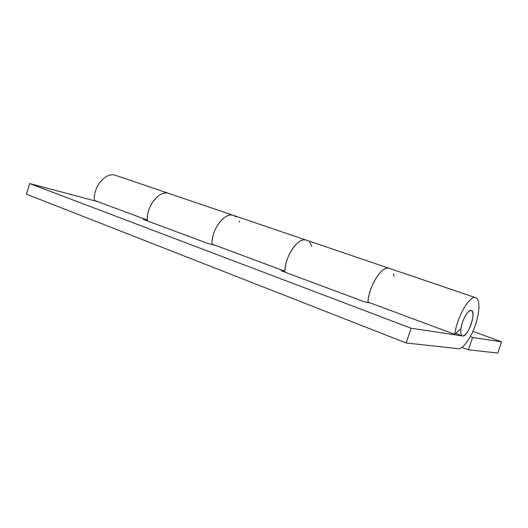<?xml version="1.0" encoding="UTF-8"?>
<svg xmlns="http://www.w3.org/2000/svg" width="528" height="528" viewBox="0 0 528 528"><rect width="100%" height="100%" fill="white"/><g stroke="black" fill="none" stroke-linecap="round" stroke-linejoin="round"><path stroke-width="0.79" d="M212.012 244.497C211.002 230.083 224.908 211.279 233.831 215.516L236.412 216.962M239.323 220.968L239.758 222.07M147.477 220.975C145.596 207.115 159.542 189.13 169.151 193.538L115.929 175.448C105.851 171.369 93.001 186.747 94.38 200.383L147.418 220.097C146.421 205.913 159.416 189.532 169.145 193.538L233.825 215.516C224.638 211.649 211.543 229.271 212.005 244.108L284.929 271.214C285.153 255.677 298.261 236.61 306.695 240.28C298.406 236.148 284.308 257.07 284.915 272.171M367.891 302.491C368.491 286.717 382.292 264.574 389.413 268.389C382.028 265.003 369.032 285.767 367.924 302.062L454.74 334.336C456.905 317.295 469.636 294.703 475.702 297.713C480.19 299.152 479.972 311.441 475.312 325.195C471.233 337.597 462.759 349.529 458.225 348.691L406.171 342.989L411.147 328.238L462.554 335.966C467.94 337.372 476.797 311.599 471.365 310.497C473.543 312.121 473.491 316.635 471.22 324.047C468.567 331.175 465.775 335.148 462.838 335.98L462.284 335.894C460.132 334.283 460.192 329.769 462.455 322.364C465.029 315.394 467.782 311.414 470.699 310.424L471.365 310.497C468.303 309.005 462 320.225 460.891 328.713L454.74 334.336M393.499 273.841L393.881 275.728M393.881 275.735L393.961 276.375M470.316 336.633L472.593 337.471L468.389 349.807L461.974 347.378M472.593 337.471L501.6 341.827L472.897 331.36M501.6 341.827L497.765 353.027L468.389 349.807M215.041 245.236L207.999 243.514L143.233 219.391L147.444 220.473M233.825 215.516L306.722 240.293M309.56 242.2L311.309 245.032M311.593 245.744L311.824 246.437M370.399 302.98L364.558 301.838L281.186 270.778L284.922 271.623M406.171 342.989L26.4 194.159L29.746 183.566L97.687 201.61M411.147 328.238L29.746 183.566M306.695 240.28L475.702 297.713M455.704 333.458L462.284 335.894"/></g></svg>

